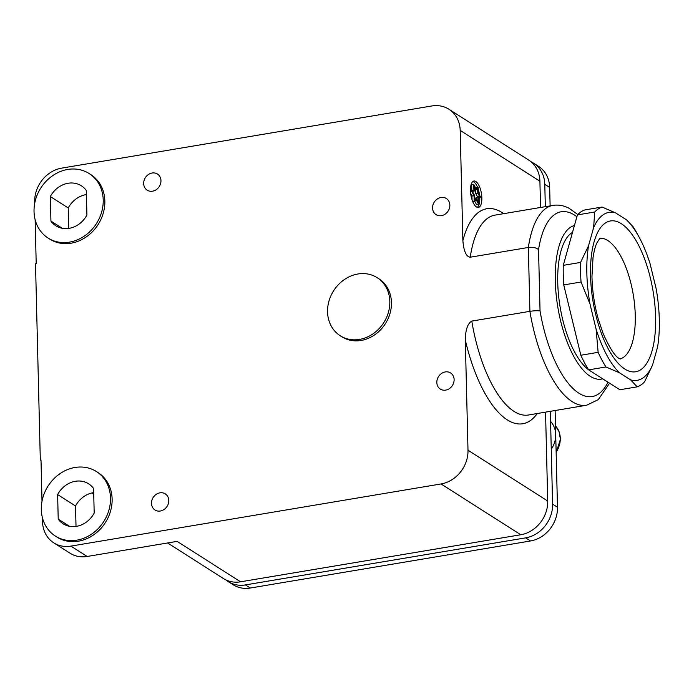 <?xml version="1.0" encoding="UTF-8"?>
<svg xmlns="http://www.w3.org/2000/svg" width="694" height="694" viewBox="0 0 694 694"><rect width="100%" height="100%" fill="white"/><g stroke="black" fill="none" stroke-linecap="round" stroke-linejoin="round"><path stroke-width="1.04" d="M340.199 335.731L341.821 336.764A34.414 29.712 -57.5 0 0 361.114 340.45A34.414 29.712 -57.5 0 0 390.019 313.419A34.414 29.712 -57.5 0 0 378.811 278.719L377.18 277.687A34.414 29.712 -57.5 0 0 357.887 274A34.414 29.712 -57.5 0 0 328.982 301.031A34.414 29.712 -57.5 0 0 340.199 335.731A34.414 29.712 -57.5 0 0 359.492 339.418A34.414 29.712 -57.5 0 0 388.397 312.387A34.414 29.712 -57.5 0 0 377.18 277.687M152.09 173.014A9.56 8.25 122.5 0 1 157.451 174.047A9.56 8.25 122.5 0 1 160.566 183.684A9.56 8.25 122.5 0 1 152.533 191.188A9.56 8.25 122.5 0 1 147.18 190.165A9.56 8.25 122.5 0 1 144.066 180.527A9.56 8.25 122.5 0 1 152.09 173.014M159.906 492.844A9.56 8.25 122.5 0 1 165.267 493.868A9.56 8.25 122.5 0 1 168.382 503.506A9.56 8.25 122.5 0 1 160.349 511.018A9.56 8.25 122.5 0 1 154.996 509.995A9.56 8.25 122.5 0 1 151.882 500.357A9.56 8.25 122.5 0 1 159.906 492.844M440.985 197.486A9.56 8.25 122.5 0 1 446.346 198.51A9.56 8.25 122.5 0 1 449.46 208.157A9.56 8.25 122.5 0 1 441.427 215.661A9.56 8.25 122.5 0 1 436.066 214.637A9.56 8.25 122.5 0 1 432.952 204.999A9.56 8.25 122.5 0 1 440.985 197.486M445.244 371.941A9.56 8.25 122.5 0 1 450.606 372.964A9.56 8.25 122.5 0 1 453.72 382.602A9.56 8.25 122.5 0 1 445.687 390.115A9.56 8.25 122.5 0 1 440.334 389.091A9.56 8.25 122.5 0 1 437.22 379.453A9.56 8.25 122.5 0 1 445.244 371.941M477.29 207.359A13.386 5.326 80.5 0 0 479.754 197.582M479.554 195.179A13.386 5.326 80.5 0 0 478.192 189.046M477.533 187.25A13.386 5.326 80.5 0 0 473.776 181.88A13.386 5.326 80.5 0 0 472.952 181.481M476.466 206.968A13.386 5.326 80.5 0 0 478.374 207.445A13.386 5.326 80.5 0 0 481.714 195.639A13.386 5.326 80.5 0 0 475.85 181.524A13.386 5.326 80.5 0 0 473.941 181.047A13.386 5.326 80.5 0 0 470.601 192.854A13.386 5.326 80.5 0 0 476.466 206.968M576.888 216.754A93.681 37.294 80.5 0 0 572.446 213.891A93.681 37.294 80.5 0 0 538.544 249.632L540.045 310.981C537.72 310.565 534.337 310.686 529.904 311.337A101.333 40.339 80.5 0 0 570.121 400.221A101.333 40.339 80.5 0 0 572.151 401.626A101.333 40.339 80.5 0 0 586.577 405.244L528.464 415.003A101.333 40.339 80.5 0 1 514.037 411.386A101.333 40.339 80.5 0 1 471.79 321.096L529.904 311.337L528.342 247.454L470.228 257.214C466.186 256.676 463.739 251.141 462.881 240.592L460.183 130.403A30.588 26.415 -57.5 0 0 448.949 109.253A30.588 26.415 -57.5 0 0 431.798 105.974L61.662 168.13A30.588 26.415 -57.5 0 0 34.7 201.859L34.735 203.203M93.699 492.619A23.709 20.473 -57.5 0 0 93.256 492.688A23.709 20.473 -57.5 0 0 75.516 505.969L76.019 526.416M57.619 494.562L58.218 519.112A23.709 20.473 -57.5 0 0 63.163 523.805A23.709 20.473 -57.5 0 0 76.461 526.347A23.709 20.473 -57.5 0 0 94.193 513.066L93.595 488.524A23.709 20.473 -57.5 0 0 88.65 483.822A23.709 20.473 -57.5 0 0 75.36 481.28A23.709 20.473 -57.5 0 0 57.619 494.562L75.516 505.969M58.218 519.112L69.521 526.304M86.412 194.598A23.709 20.473 -57.5 0 0 85.969 194.667A23.709 20.473 -57.5 0 0 68.229 207.948L68.732 228.395M50.332 196.549L50.94 221.091A23.709 20.473 -57.5 0 0 55.884 225.793A23.709 20.473 -57.5 0 0 69.174 228.326A23.709 20.473 -57.5 0 0 86.915 215.045L86.308 190.503A23.709 20.473 -57.5 0 0 81.363 185.801A23.709 20.473 -57.5 0 0 68.073 183.259A23.709 20.473 -57.5 0 0 50.332 196.549L68.229 207.948M50.94 221.091L62.234 228.291M48.077 238.042L49.699 239.083A38.239 33.017 -57.5 0 0 71.135 243.178A38.239 33.017 -57.5 0 0 103.259 213.145A38.239 33.017 -57.5 0 0 90.801 174.584L89.17 173.552A38.239 33.017 -57.5 0 0 67.734 169.449A38.239 33.017 -57.5 0 0 35.62 199.49A38.239 33.017 -57.5 0 0 48.077 238.042A38.239 33.017 -57.5 0 0 69.513 242.137A38.239 33.017 -57.5 0 0 101.628 212.104A38.239 33.017 -57.5 0 0 89.17 173.552M55.355 536.063L56.986 537.095A38.239 33.017 -57.5 0 0 78.422 541.199A38.239 33.017 -57.5 0 0 110.537 511.157A38.239 33.017 -57.5 0 0 98.08 472.605L96.457 471.573A38.239 33.017 -57.5 0 0 75.021 467.47A38.239 33.017 -57.5 0 0 42.898 497.511A38.239 33.017 -57.5 0 0 55.355 536.063A38.239 33.017 -57.5 0 0 76.791 540.158A38.239 33.017 -57.5 0 0 108.915 510.125A38.239 33.017 -57.5 0 0 96.457 471.573M42.013 501.224L41.007 459.896L40.313 460.009L35.515 263.755L36.209 263.642L35.134 219.703M53.75 542.829L70.025 553.196A30.588 26.415 122.5 0 0 87.166 556.475L177.109 541.372L240.558 581.806L520.76 534.753L441.037 483.952L70.901 546.109A30.588 26.415 -57.5 0 1 53.75 542.829A30.588 26.415 -57.5 0 1 42.516 521.68L42.421 517.724M441.037 483.952A30.588 26.415 -57.5 0 0 467.999 450.233L465.31 340.051C465.474 329.771 467.635 323.456 471.79 321.096M93.733 494.05L91.99 492.94M41.024 460.46L40.313 460.009M540.548 207.48L539.906 181.203A30.588 26.415 -57.5 0 0 528.672 160.054L448.949 109.253M545.545 412.132L547.722 501.025L467.999 450.233M520.76 534.753A30.588 26.415 -57.5 0 0 547.722 501.025M240.558 581.806A30.588 26.415 122.5 0 1 223.407 578.527L167.61 542.968M474.635 201.034L476.492 204.496L478.565 204.149L478.426 198.484L480.552 197.044L478.287 192.819L478.149 187.154L475.607 187.814M470.688 193.669L471.955 196.029L472.05 199.803M478.149 187.154L476.023 188.586L473.759 184.352L471.677 184.699L471.816 190.364L470.489 191.258M475.65 189.913L475.737 193.479L477.498 196.775L475.85 197.885L475.867 198.718M471.816 190.364L473.889 190.017L471.764 191.449L474.028 195.682L474.167 201.347L476.301 199.915L478.565 204.149M473.759 184.352L473.889 190.017M472.709 201.59L474.167 201.347M471.955 196.029L474.028 195.682M470.506 191.657L471.764 191.449M476.049 189.844L477.706 188.725L477.81 193.132L479.571 196.428L477.923 197.538L478.027 201.945L476.266 198.657L474.609 199.768L474.505 195.361L472.744 192.073L474.401 190.954L474.288 186.547L476.049 189.844L474.375 190.121M474.592 198.935L476.266 198.657M475.85 197.885L477.923 197.538M477.498 196.775L479.571 196.428M475.737 193.479L477.81 193.132M538.544 249.632C536.184 247.671 532.784 246.943 528.342 247.454A101.333 40.339 80.5 0 1 553.014 205.381L494.9 215.14A101.333 40.339 80.5 0 0 470.228 257.214M545.328 206.673L544.781 184.309A30.588 26.415 -57.5 0 0 533.547 163.159L538.431 166.274A30.588 26.415 122.5 0 1 549.665 187.423L550.116 205.866M555.122 410.527L557.482 507.245A30.588 26.415 122.5 0 1 530.52 540.973L250.326 588.026A30.588 26.415 122.5 0 1 233.175 584.747L228.291 581.641A30.588 26.415 -57.5 0 0 245.442 584.912L250.326 588.026M225.949 579.924A30.588 26.415 -57.5 0 0 228.291 581.641M550.333 411.334L552.598 504.139A30.588 26.415 -57.5 0 1 525.636 537.859L245.442 584.912M533.547 163.159A30.588 26.415 -57.5 0 0 531.014 161.763M574.441 225.489A78.006 31.056 80.5 0 0 556.232 295.471A78.006 31.056 80.5 0 0 590.29 376.313A78.006 31.056 80.5 0 0 601.394 379.106A78.006 31.056 80.5 0 0 602.704 378.811M591.34 371.568A72.271 28.775 -99.5 0 1 590.16 370.865A72.271 28.775 -99.5 0 1 588.98 370.067M588.633 369.807A72.271 28.775 -99.5 0 1 558.844 298.064A72.271 28.775 -99.5 0 1 572.515 232.351M588.668 369.867A91.773 36.539 -99.5 0 1 580.835 355.241L598.133 352.335A91.773 36.539 80.5 0 0 605.957 366.961L588.668 369.867L619.872 389.75L637.17 386.844L630.629 379.896A85.145 33.902 -99.5 0 0 652.507 365.148L657.582 347.043A85.145 33.902 80.5 0 0 659.3 319.448A85.145 33.902 80.5 0 0 656.16 288.765L650.026 263.512A85.145 33.902 -99.5 0 0 638.896 236.767L636.676 232.716A91.773 36.539 80.5 0 0 633.266 226.938L626.717 219.981A85.145 33.902 -99.5 0 1 638.896 236.767M588.564 245.693A85.145 33.902 80.5 0 0 586.846 273.28A85.145 33.902 80.5 0 0 589.987 303.963L581.052 282.016A91.773 36.539 -99.5 0 1 580.566 272.065A91.773 36.539 -99.5 0 1 580.574 262.436L588.564 245.693L593.63 227.58A85.145 33.902 -99.5 0 1 615.517 212.841L626.717 219.981M630.629 379.896L619.421 372.756A85.145 33.902 -99.5 0 1 596.12 329.216L589.987 303.963M598.133 352.335L596.12 329.216M619.421 372.756L605.957 366.961M637.17 386.844A91.773 36.539 80.5 0 0 644.518 381.9L652.507 365.148M580.835 355.241L563.754 284.913A91.773 36.539 -99.5 0 1 563.276 265.342L577.408 214.906A91.773 36.539 -99.5 0 1 584.756 209.952L602.054 207.046L615.517 212.841M602.054 207.046A91.773 36.539 80.5 0 0 594.706 212L593.63 227.58M577.408 214.906L594.706 212M563.276 265.342L580.574 262.436M563.754 284.913L581.052 282.016M551.262 449.296A22.945 19.805 -57.5 0 0 550.576 421.44M540.045 310.981A93.681 37.294 80.5 0 0 577.018 391.902A93.681 37.294 80.5 0 0 608.005 382.186M87.166 556.475L70.901 546.109M465.31 340.051A108.975 43.384 80.5 0 0 537.295 413.52M539.906 181.203L460.183 130.403M503.731 213.657A108.975 43.384 80.5 0 0 462.872 240.592M544.781 184.309L549.665 187.423M552.598 504.139L557.482 507.245M525.636 537.859L530.52 540.973M624.852 369.052A76.479 30.449 -99.5 0 1 590.542 275.986A76.479 30.449 -99.5 0 1 620.983 223.477A76.479 30.449 -99.5 0 1 655.587 316.395A76.479 30.449 -99.5 0 1 625.164 369.251A76.479 30.449 -99.5 0 1 624.852 369.052M599.729 238.268A61.176 24.359 -99.5 0 1 607.562 240.384A61.176 24.359 -99.5 0 1 607.814 240.54A61.176 24.359 -99.5 0 1 634.559 304.284A61.176 24.359 -99.5 0 1 619.985 358.902M556.146 452.566L560.422 439.337L559.069 431.677L555.495 425.943A21.792 18.807 122.5 0 1 556.137 452.184M553.014 205.381C558.523 204.557 563.866 205.519 569.063 208.269L577.79 214.507M586.577 405.244L598.28 399.657L609.566 383.183M620.289 359.024L619.343 358.555C615.214 356.699 609.809 348.371 603.147 333.562L598.271 319.084C594.35 304.892 592.251 290.665 591.965 276.394L593.032 257.578C593.96 251.462 595.2 246.656 596.762 243.143L599.972 238.059"/></g></svg>
